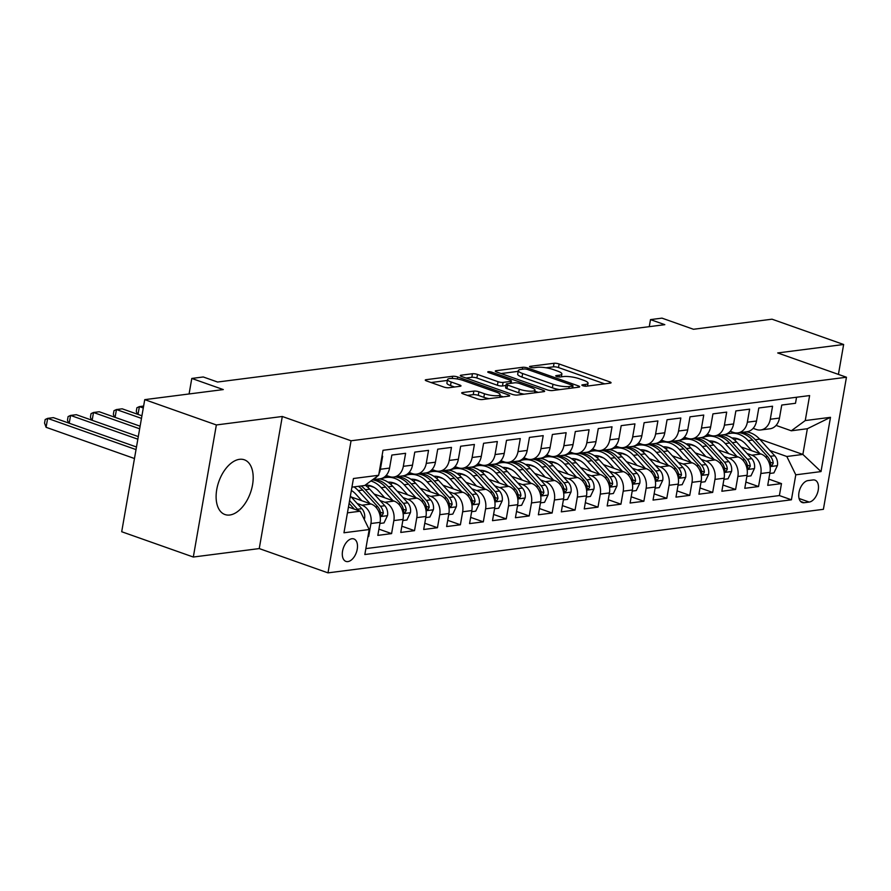 <?xml version="1.0" encoding="UTF-8"?>
<svg xmlns="http://www.w3.org/2000/svg" width="891" height="891" viewBox="0 0 891 891"><rect width="100%" height="100%" fill="white"/><g stroke="black" fill="none" stroke-linecap="round" stroke-linejoin="round"><path stroke-width="1.34" d="M582.814 385.714A2.562 0.579 9.9 0 0 586.367 386.204L610.279 383.13A3.653 0.835 9.9 0 0 611.07 382.774A3.653 0.835 9.9 0 0 609.722 381.849L559.114 363.974A3.653 0.835 9.9 0 0 554.046 363.272L530.123 366.335A2.562 0.579 9.9 0 0 529.577 366.591A2.562 0.579 9.9 0 0 530.524 367.237A2.562 0.579 9.9 0 0 534.065 367.727L537.162 367.326A11.694 2.673 9.9 0 1 553.356 369.587L557.577 371.079A11.694 2.673 9.9 0 1 561.887 374.008A11.694 2.673 9.9 0 1 559.37 375.178L556.274 375.579A2.562 0.579 9.9 0 0 555.728 375.835A2.562 0.579 9.9 0 0 556.675 376.47A2.562 0.579 9.9 0 0 560.216 376.971L563.312 376.57A11.694 2.673 9.9 0 1 579.506 378.82L583.728 380.312A11.694 2.673 9.9 0 1 588.038 383.253A11.694 2.673 9.9 0 1 585.521 384.411L582.424 384.812A2.562 0.579 9.9 0 0 581.879 385.068A2.562 0.579 9.9 0 0 582.814 385.714M229.789 515.009A29.035 16.773 109.5 0 0 251.674 488.825A29.035 16.773 109.5 0 0 244.323 459.789A29.035 16.773 109.5 0 0 239.512 459.322A29.035 16.773 109.5 0 0 217.627 485.506A29.035 16.773 109.5 0 0 224.977 514.541A29.035 16.773 109.5 0 0 229.789 515.009M347.902 561.586A11.906 6.883 109.5 0 0 356.879 550.838A11.906 6.883 109.5 0 0 353.861 538.932A11.906 6.883 109.5 0 0 351.889 538.743A11.906 6.883 109.5 0 0 342.912 549.48A11.906 6.883 109.5 0 0 345.931 561.397A11.906 6.883 109.5 0 0 347.902 561.586M462.474 392.552A3.653 0.835 9.9 0 0 461.694 392.909A3.653 0.835 9.9 0 0 463.042 393.833L477.242 398.845A3.653 0.835 9.9 0 0 482.298 399.547L508.861 396.139A3.653 0.835 9.9 0 0 509.652 395.782A3.653 0.835 9.9 0 0 508.304 394.858L457.696 376.982A3.653 0.835 9.9 0 0 452.628 376.28L426.065 379.689A3.653 0.835 9.9 0 0 425.274 380.045A3.653 0.835 9.9 0 0 426.622 380.969L443.774 387.028A3.653 0.835 9.9 0 0 448.841 387.73L460.213 386.271A3.653 0.835 9.9 0 0 460.992 385.903A3.653 0.835 9.9 0 0 459.645 384.99L451.147 381.983A9.779 2.228 9.9 0 1 447.538 379.533A9.779 2.228 9.9 0 1 453.163 378.497A9.779 2.228 9.9 0 1 463.186 380.446L496.51 392.207A9.779 2.228 9.9 0 1 500.107 394.668A9.779 2.228 9.9 0 1 494.483 395.704A9.779 2.228 9.9 0 1 484.459 393.755L478.913 391.795A3.653 0.835 9.9 0 0 473.845 391.093L462.474 392.552L462.306 393.521M838.42 374.398L843.643 344.494L772.018 319.19L693.465 329.269L661.957 318.132L650.497 319.613L664.82 324.669L217.582 382.027L203.259 376.971L191.788 378.441L189.081 393.967M216.357 424.951L193.314 557.031L259.248 548.578L282.302 416.487L216.357 424.951L144.743 399.647L223.296 389.579L191.788 378.441M282.302 416.487L351.054 440.778L846.45 377.238L823.395 509.318L327.999 572.868L351.054 440.778M843.643 344.494L777.698 352.947L846.45 377.238M547.252 389.868A3.653 0.835 9.9 0 0 552.309 390.57L578.883 387.162A3.653 0.835 9.9 0 0 579.662 386.794A3.653 0.835 9.9 0 0 578.315 385.881L527.706 368.005A3.653 0.835 9.9 0 0 522.638 367.292L496.075 370.701A3.653 0.835 9.9 0 0 495.285 371.068A3.653 0.835 9.9 0 0 496.632 371.981L547.252 389.868M543.866 391.65L517.303 395.058A3.653 0.835 9.9 0 1 512.247 394.357L461.627 376.481A3.653 0.835 9.9 0 1 460.279 375.556A3.653 0.835 9.9 0 1 461.07 375.2L472.442 373.741A3.653 0.835 9.9 0 1 477.498 374.443L498.024 381.693A3.653 0.835 9.9 0 0 503.092 382.395L510.632 381.426A3.653 0.835 9.9 0 0 511.423 381.07A3.653 0.835 9.9 0 0 510.075 380.145L488.702 372.594A2.562 0.579 9.9 0 1 487.756 371.959A2.562 0.579 9.9 0 1 489.237 371.681A2.562 0.579 9.9 0 1 491.854 372.193L543.31 390.369A3.653 0.835 9.9 0 1 544.657 391.294A3.653 0.835 9.9 0 1 543.866 391.65M193.314 557.031L121.699 531.738L144.743 399.647M367.95 536.638L368.651 536.549L368.005 536.326M357.157 503.504L361.958 505.197A14.891 11.672 82.7 0 1 370.923 523.529L380.101 522.349L377.817 535.38L391.583 533.609L378.909 529.131M380.089 500.564L384.89 502.257A14.891 11.672 82.7 0 1 393.855 520.578L403.033 519.408L400.761 532.439L414.515 530.668L401.841 526.191M403.033 497.624L407.822 499.316A14.891 11.672 82.7 0 1 416.788 517.638L425.965 516.468L423.693 529.488L437.459 527.728L424.784 523.251M425.965 494.672L430.765 496.376A14.891 11.672 82.7 0 1 439.731 514.697L448.897 513.517L446.625 526.548L460.391 524.788L447.716 520.311M448.897 491.732L453.697 493.425A14.891 11.672 82.7 0 1 462.663 511.757L471.84 510.576L469.557 523.607L483.323 521.848L470.648 517.37M471.829 488.791L476.629 490.484A14.891 11.672 82.7 0 1 485.595 508.817L494.772 507.636L492.5 520.667L506.255 518.907L493.592 514.43M494.772 485.851L499.561 487.544A14.891 11.672 82.7 0 1 508.538 505.876L517.704 504.696L515.432 517.727L529.198 515.956L516.524 511.49M517.704 482.911L522.505 484.604A14.891 11.672 82.7 0 1 531.47 502.936L540.637 501.756L538.364 514.786L552.13 513.016L539.456 508.538M540.637 479.971L545.437 481.663A14.891 11.672 82.7 0 1 554.402 499.985L563.58 498.815L561.308 511.846L575.063 510.075L562.388 505.598M563.58 477.03L568.369 478.723A14.891 11.672 82.7 0 1 577.335 497.044L586.512 495.875L584.24 508.906L597.995 507.135L585.331 502.658M586.512 474.079L591.312 475.783A14.891 11.672 82.7 0 1 600.278 494.104L609.444 492.935L607.172 505.954L620.938 504.195L608.263 499.717M609.444 471.139L614.244 472.831A14.891 11.672 82.7 0 1 623.21 491.164L632.387 489.983L630.104 503.014L643.87 501.254L631.196 496.777M632.376 468.198L637.176 469.891A14.891 11.672 82.7 0 1 646.142 488.223L655.319 487.043L653.047 500.074L666.802 498.314L654.128 493.837M655.319 465.258L660.108 466.951A14.891 11.672 82.7 0 1 669.074 485.283L678.251 484.103L675.979 497.133L689.745 495.374L677.071 490.896M678.251 462.318L683.052 464.011A14.891 11.672 82.7 0 1 692.017 482.343L701.184 481.162L698.912 494.193L712.677 492.422L700.003 487.945M701.184 459.377L705.984 461.07A14.891 11.672 82.7 0 1 714.95 479.391L724.127 478.222L721.855 491.253L735.61 489.482L722.935 485.005M724.116 456.437L728.916 458.13A14.891 11.672 82.7 0 1 737.882 476.451L747.059 475.282L744.787 488.313L758.542 486.542L760.825 473.511A14.891 11.672 -97.3 0 0 751.848 455.19L747.059 453.497M745.878 482.064L758.542 486.542M796.554 397.252L795.496 403.278L781.741 405.049L779.469 418.079A14.891 11.672 -97.3 0 1 769.902 428.794L760.725 429.974A14.891 11.672 -97.3 0 0 770.292 419.249L772.564 406.218L758.798 407.989L756.526 421.02A14.891 11.672 -97.3 0 1 746.97 431.734L737.793 432.915A14.891 11.672 82.7 0 1 733.404 432.425L730.208 431.3M737.793 432.915A14.891 11.672 82.7 0 0 747.36 422.189L749.632 409.158L735.866 410.929L733.594 423.96A14.891 11.672 -97.3 0 1 724.027 434.674L714.86 435.855A14.891 11.672 82.7 0 1 710.472 435.365L707.265 434.24M714.86 435.855A14.891 11.672 82.7 0 0 724.416 425.141L726.688 412.11L712.934 413.87L710.662 426.9A14.891 11.672 -97.3 0 1 701.094 437.615L691.917 438.795A14.891 11.672 82.7 0 1 687.529 438.305L684.333 437.18M691.917 438.795A14.891 11.672 82.7 0 0 701.484 428.081L703.756 415.05L690.002 416.81L687.718 429.841A14.891 11.672 -97.3 0 1 678.162 440.566L668.985 441.736A14.891 11.672 82.7 0 1 664.597 441.245L661.4 440.121M668.985 441.736A14.891 11.672 82.7 0 0 678.552 431.021L680.824 417.99L667.058 419.75L664.786 432.781A14.891 11.672 -97.3 0 1 655.219 443.506L656.077 443.818A28.479 22.308 -97.3 0 1 661.645 442.136A28.479 22.308 -97.3 0 1 679.365 449.465L683.72 448.897L698.789 465.47A9.868 7.729 82.7 0 1 701.64 472.419L702.275 474.257L703.122 474.469L704.391 472.063A9.868 7.729 -97.3 0 0 701.54 465.113L686.482 448.552A28.479 22.308 -97.3 0 0 673.095 441.212M638.457 443.061L641.665 444.197A14.891 11.672 82.7 0 0 646.053 444.676A14.891 11.672 82.7 0 0 655.609 433.962L657.892 420.931L644.126 422.69L641.854 435.721A14.891 11.672 -97.3 0 1 632.287 446.447L633.145 446.759M615.525 446.001L618.733 447.137A14.891 11.672 82.7 0 0 623.11 447.627A14.891 11.672 82.7 0 0 632.677 436.902L634.949 423.871L621.194 425.642L618.922 438.673A14.891 11.672 -97.3 0 1 609.355 449.387L610.212 449.699M592.593 448.941L595.789 450.078A14.891 11.672 82.7 0 0 600.178 450.568A14.891 11.672 82.7 0 0 609.745 439.842L612.017 426.811L598.262 428.582L595.979 441.613A14.891 11.672 -97.3 0 1 586.423 452.327L577.245 453.508A14.891 11.672 82.7 0 1 572.857 453.018L569.661 451.882M577.245 453.508A14.891 11.672 82.7 0 0 586.813 442.782L589.085 429.752L575.319 431.522L573.047 444.553A14.891 11.672 -97.3 0 1 563.48 455.268L554.313 456.448A14.891 11.672 82.7 0 1 549.925 455.958L546.718 454.833M554.313 456.448A14.891 11.672 82.7 0 0 563.869 445.723L566.153 432.703L552.387 434.463L550.115 447.494A14.891 11.672 -97.3 0 1 540.547 458.208L531.37 459.388A14.891 11.672 82.7 0 1 526.993 458.898L523.785 457.774M531.37 459.388A14.891 11.672 82.7 0 0 540.937 448.674L543.209 435.643L529.454 437.403L527.182 450.434A14.891 11.672 -97.3 0 1 517.615 461.159L508.438 462.329A14.891 11.672 82.7 0 1 504.05 461.839L500.853 460.714M508.438 462.329A14.891 11.672 82.7 0 0 518.005 451.614L520.277 438.584L506.511 440.343L504.239 453.374A14.891 11.672 -97.3 0 1 494.683 464.1L495.53 464.411A28.479 22.308 -97.3 0 1 501.098 462.73A28.479 22.308 -97.3 0 1 518.818 470.058L523.184 469.49L538.242 486.063A9.868 7.729 82.7 0 1 541.093 493.013L541.728 494.85L542.574 495.062L543.844 492.656A9.868 7.729 -97.3 0 0 540.993 485.706L525.935 469.145A28.479 22.308 -97.3 0 0 512.548 461.805M477.921 463.654L481.118 464.79A14.891 11.672 82.7 0 0 485.506 465.269A14.891 11.672 82.7 0 0 495.073 454.555L497.345 441.524L483.579 443.284L481.307 456.315A14.891 11.672 -97.3 0 1 471.74 467.04L472.598 467.352M454.978 466.594L458.186 467.73A14.891 11.672 82.7 0 0 462.574 468.209A14.891 11.672 82.7 0 0 472.13 457.495L474.402 444.464L460.647 446.235L458.375 459.255A14.891 11.672 -97.3 0 1 448.808 469.98L449.665 470.292M432.046 469.535L435.242 470.671A14.891 11.672 82.7 0 0 439.631 471.161A14.891 11.672 82.7 0 0 449.198 460.435L451.47 447.405L437.715 449.175L435.432 462.206A14.891 11.672 -97.3 0 1 425.876 472.921L416.698 474.101A14.891 11.672 82.7 0 1 412.31 473.611L409.114 472.475M416.698 474.101A14.891 11.672 82.7 0 0 426.266 463.376L428.538 450.345L414.772 452.116L412.5 465.147A14.891 11.672 -97.3 0 1 402.932 475.861L393.766 477.041A14.891 11.672 82.7 0 1 389.378 476.551L386.171 475.426M393.766 477.041A14.891 11.672 82.7 0 0 403.322 466.316L405.605 453.296L391.84 455.056L389.567 468.087A14.891 11.672 -97.3 0 1 380 478.801L372.549 479.759M380.101 522.349A14.891 11.672 -97.3 0 0 371.135 504.016L351.243 497M403.033 519.408A14.891 11.672 -97.3 0 0 394.067 501.076L374.175 494.048M425.965 516.468A14.891 11.672 -97.3 0 0 416.999 498.136L397.108 491.108M374.175 487.422L369.642 485.829M448.897 513.517A14.891 11.672 -97.3 0 0 439.931 495.196L420.051 488.168M388.81 477.13L385.614 476.006M397.108 484.481L392.575 482.877M381.315 478.901L380.702 478.69M471.84 510.576A14.891 11.672 -97.3 0 0 462.875 492.255L442.983 485.227M411.753 474.19L408.557 473.065M420.051 481.541L415.518 479.937M404.247 475.961L403.634 475.749M494.772 507.636A14.891 11.672 -97.3 0 0 485.807 489.315L465.915 482.287M434.685 471.25L431.489 470.125M442.983 478.601L438.45 476.997M427.19 473.021L426.577 472.809M517.704 504.696A14.891 11.672 -97.3 0 0 508.739 486.375L488.858 479.347M457.618 468.31L454.421 467.185M465.915 475.66L461.382 474.057M450.122 470.08L449.51 469.858M540.637 501.756A14.891 11.672 -97.3 0 0 531.671 483.423L511.79 476.407M480.55 465.369L477.353 464.233M488.858 472.72L484.314 471.116M473.054 467.14L472.442 466.917M563.58 498.815A14.891 11.672 -97.3 0 0 554.614 480.483L534.723 473.455M503.493 462.429L500.296 461.293M511.79 469.78L507.257 468.176M495.986 464.2L495.374 463.977M586.512 495.875A14.891 11.672 -97.3 0 0 577.546 477.543L557.655 470.515M526.425 459.489L523.229 458.353M534.723 466.828L530.19 465.236M518.93 461.248L518.317 461.037M609.444 492.935A14.891 11.672 -97.3 0 0 600.478 474.602L580.598 467.575M549.357 456.537L546.161 455.412M557.655 463.888L553.122 462.295M541.862 458.308L541.249 458.097M632.387 489.983A14.891 11.672 -97.3 0 0 623.422 471.662L603.53 464.634M572.3 453.597L569.093 452.472M580.598 460.948L576.054 459.344M564.794 455.368L564.181 455.156M655.319 487.043A14.891 11.672 -97.3 0 0 646.354 468.722L626.462 461.694M595.233 450.657L592.036 449.532M603.53 458.007L598.997 456.404M587.726 452.428L587.124 452.216M678.251 484.103A14.891 11.672 -97.3 0 0 669.286 465.781L649.394 458.754M618.165 447.716L614.968 446.591M626.462 455.067L621.929 453.463M610.669 449.487L610.057 449.264M701.184 481.162A14.891 11.672 -97.3 0 0 692.218 462.83L672.337 455.813M641.097 444.776L637.9 443.651M649.394 452.127L644.861 450.523M633.601 446.547L632.989 446.324M724.127 478.222A14.891 11.672 -97.3 0 0 715.161 459.89L695.27 452.873M664.04 441.836L660.844 440.7M672.337 449.187L667.805 447.583M656.533 443.607L655.921 443.384M747.059 475.282A14.891 11.672 -97.3 0 0 738.093 456.949L718.202 449.922M686.972 438.895L683.776 437.759M695.27 446.246L690.737 444.642M679.477 440.655L678.864 440.444M813.06 479.937L808.014 480.583A11.538 6.671 109.5 0 0 799.316 490.986A11.538 6.671 109.5 0 0 802.234 502.524A11.538 6.671 109.5 0 0 804.15 502.713L809.195 502.067A11.538 6.671 109.5 0 0 817.893 491.665A11.538 6.671 109.5 0 0 814.964 480.126A11.538 6.671 109.5 0 0 813.06 479.937M347.445 512.848L360.231 511.211L369.197 529.544L364.831 554.525L791.42 499.806L795.786 474.825L786.82 456.493L769.991 450.545M369.197 529.544L343.959 532.773L353.437 478.512L378.664 475.282L383.019 450.289L809.618 395.571L805.252 420.563L830.49 417.322L821.012 471.584L795.786 474.825M718.202 443.295L713.669 441.702M702.409 437.715L701.796 437.503M365.867 548.6L779.391 495.563L781.485 483.601L767.719 485.361L769.991 472.341A14.891 11.672 -97.3 0 0 761.025 454.009L741.145 446.981M709.904 435.955L706.708 434.819M753.14 428.348L756.336 429.484A14.891 11.672 -97.3 0 0 760.725 429.974M378.931 473.745A14.891 11.672 82.7 0 0 380.39 469.267L382.662 456.237L381.972 456.326M737.882 476.451L735.61 489.482M714.95 479.391L712.677 492.422M692.017 482.343L689.745 495.374M669.074 485.283L666.802 498.314M646.142 488.223L643.87 501.254M623.21 491.164L620.938 504.195M600.278 494.104L597.995 507.135M577.335 497.044L575.063 510.075M554.402 499.985L552.13 513.016M531.47 502.936L529.198 515.956M508.538 505.876L506.255 518.907M485.595 508.817L483.323 521.848M462.663 511.757L460.391 524.788M439.731 514.697L437.459 527.728M416.788 517.638L414.515 530.668M393.855 520.578L391.583 533.609M370.923 523.529L368.651 536.549M360.231 511.211L348.448 507.057M741.145 440.354L736.601 438.751M725.341 434.775L724.728 434.563M786.82 456.493L802.869 454.432L807.357 428.727L791.308 430.787L805.252 420.563M769.802 473.444L773.9 472.921L777.442 465.481A9.868 7.729 -97.3 0 0 774.702 455.735L759.644 439.163L802.869 454.432L821.012 471.584M776.072 425.408L791.308 430.787M259.248 548.578L327.999 572.868M650.497 319.613L649.261 326.663M378.664 475.282L364.709 485.506L351.923 487.154M724.004 434.685L724.884 434.997M768.81 479.124L781.485 483.601M779.391 495.563L791.42 499.806M701.061 437.626L701.952 437.938M678.129 440.566L679.009 440.878M586.389 452.327L587.269 452.639M563.457 455.279L564.337 455.591M540.525 458.219L541.405 458.531M517.582 461.159L518.462 461.471A28.479 22.308 -97.3 0 1 524.031 459.789A28.479 22.308 -97.3 0 1 541.761 467.107L546.116 466.55L561.174 483.122A9.868 7.729 82.7 0 1 564.025 490.072L564.66 491.91L565.507 492.122L566.776 489.716A9.868 7.729 -97.3 0 0 563.925 482.766L548.867 466.205A28.479 22.308 -97.3 0 0 535.48 458.865M425.842 472.921L426.722 473.232M402.91 475.872L403.79 476.184M379.978 478.812L380.858 479.124M377.249 476.317A14.891 11.672 82.7 0 1 373.006 479.425M807.357 428.727L830.49 417.322M604.666 383.854L558.49 367.549A3.653 0.835 9.9 0 0 553.422 366.836L546.049 367.783M518.183 371.358L501.076 373.552M573.258 387.886L572.69 387.685M572.467 386.093A2.562 0.579 9.9 0 0 573.013 385.836A2.562 0.579 9.9 0 0 572.078 385.19L527.65 369.498A2.562 0.579 9.9 0 0 524.097 369.008L520.834 369.42A11.694 2.673 9.9 0 0 518.317 370.589A11.694 2.673 9.9 0 0 522.627 373.529L552.999 384.255A11.694 2.673 9.9 0 0 569.204 386.505L572.467 386.093L572.122 388.03M518.317 370.589L517.693 374.164A11.694 2.673 9.9 0 0 522.003 377.093L522.627 373.529M559.682 389.623A11.694 2.673 9.9 0 1 552.375 387.819L522.003 377.093M466.071 378.04L471.818 377.305L472.442 373.741M505.999 385.513L502.468 385.97A3.653 0.835 9.9 0 1 497.401 385.257L476.874 378.007A3.653 0.835 9.9 0 0 471.818 377.305M511.122 382.785L512.102 383.141M534.8 391.149L538.253 392.374M519.33 389.211A9.779 2.228 9.9 0 0 529.343 391.16A9.779 2.228 9.9 0 0 534.979 390.124A9.779 2.228 9.9 0 0 531.37 387.674L519.631 383.52A3.653 0.835 9.9 0 0 514.575 382.818L507.024 383.787A3.653 0.835 9.9 0 0 506.244 384.155A3.653 0.835 9.9 0 0 507.592 385.068L519.33 389.211L518.707 392.786A9.779 2.228 9.9 0 0 524.164 394.178M506.244 384.155L505.62 387.719A3.653 0.835 9.9 0 0 506.968 388.643L507.592 385.068M518.707 392.786L506.968 388.643M489.081 398.678A9.779 2.228 9.9 0 1 483.835 397.33L478.289 395.359A3.653 0.835 9.9 0 0 473.221 394.657L467.474 395.392M447.538 379.533L446.914 383.108A9.779 2.228 9.9 0 0 450.523 385.558L451.147 381.983M454.588 386.995L450.523 385.558M447.382 380.446L431.055 382.529M503.248 396.863L499.929 395.693M736.946 438.55A23.634 18.522 -97.3 0 0 734.696 440.121M739.151 432.736A28.479 22.308 82.7 0 1 752.527 440.076L767.597 456.637A9.868 7.729 82.7 0 1 770.448 463.587L771.071 465.425L771.929 465.648L773.199 463.242A9.868 7.729 -97.3 0 0 770.347 456.292L755.278 439.72L759.644 439.163A28.479 22.308 -97.3 0 0 746.257 431.823M760.001 453.653L748.173 440.633A28.479 22.308 -97.3 0 0 730.453 433.316A28.479 22.308 -97.3 0 0 724.84 435.02M751.714 450.723L745.778 444.186A23.634 18.522 -97.3 0 0 731.979 438.027M755.278 439.72A28.479 22.308 -97.3 0 0 741.902 432.391M733.104 438.817A23.634 18.522 82.7 0 1 734.674 438.105M733.271 438.004A23.634 18.522 -97.3 0 0 732.369 438.294M746.87 476.384L750.968 475.861L754.499 468.421A9.868 7.729 -97.3 0 0 751.77 458.676L736.701 442.103A28.479 22.308 -97.3 0 0 723.325 434.775M714.014 441.49A23.634 18.522 -97.3 0 0 711.764 443.061M737.069 456.593L725.241 443.573A28.479 22.308 -97.3 0 0 707.51 436.256A28.479 22.308 -97.3 0 0 701.908 437.96M728.771 453.664L722.846 447.137A23.634 18.522 -97.3 0 0 709.047 440.967M716.208 435.677A28.479 22.308 82.7 0 1 729.595 443.016L744.653 459.589A9.868 7.729 82.7 0 1 747.504 466.528L748.139 468.365L748.986 468.588L750.255 466.182A9.868 7.729 -97.3 0 0 747.404 459.233L732.346 442.66A28.479 22.308 -97.3 0 0 718.959 435.331M710.172 441.769A23.634 18.522 82.7 0 1 711.742 441.045M710.327 440.945A23.634 18.522 -97.3 0 0 709.436 441.234M723.926 479.325L728.025 478.801L731.567 471.361A9.868 7.729 -97.3 0 0 728.827 461.616L713.769 445.043A28.479 22.308 -97.3 0 0 700.382 437.715M691.082 444.431A23.634 18.522 -97.3 0 0 688.832 446.001M714.137 459.533L702.297 446.514A28.479 22.308 -97.3 0 0 684.578 439.196A28.479 22.308 -97.3 0 0 678.964 440.9M705.839 456.604L699.903 450.078A23.634 18.522 -97.3 0 0 686.103 443.907M693.276 438.628A28.479 22.308 82.7 0 1 706.663 445.957L721.721 462.529A9.868 7.729 82.7 0 1 724.572 469.479L725.207 471.317L726.054 471.528L727.323 469.123A9.868 7.729 -97.3 0 0 724.472 462.173L709.414 445.611A28.479 22.308 -97.3 0 0 696.027 438.272M687.239 444.709A23.634 18.522 82.7 0 1 688.81 443.985M687.395 443.885A23.634 18.522 -97.3 0 0 686.493 444.175M700.994 482.265L705.093 481.741L708.635 474.302A9.868 7.729 -97.3 0 0 705.895 464.556L690.837 447.995A28.479 22.308 -97.3 0 0 677.45 440.655M668.139 447.371A23.634 18.522 -97.3 0 0 665.889 448.941M691.193 462.474L679.365 449.465M682.907 459.544L676.971 453.018A23.634 18.522 -97.3 0 0 663.171 446.848M670.344 441.568A28.479 22.308 82.7 0 1 683.72 448.897M664.307 447.65A23.634 18.522 82.7 0 1 665.867 446.926M664.463 446.825A23.634 18.522 -97.3 0 0 663.561 447.115M678.062 485.205L682.161 484.682L685.702 477.253A9.868 7.729 -97.3 0 0 682.963 467.497L667.905 450.935A28.479 22.308 -97.3 0 0 654.517 443.595M645.207 450.323A23.634 18.522 -97.3 0 0 642.957 451.882M668.261 465.414L656.433 452.405A28.479 22.308 -97.3 0 0 638.713 445.077A28.479 22.308 -97.3 0 0 633.1 446.781M659.975 462.485L654.039 455.958A23.634 18.522 -97.3 0 0 640.239 449.799M647.412 444.509A28.479 22.308 82.7 0 1 660.788 451.848L675.846 468.41A9.868 7.729 82.7 0 1 678.697 475.36L679.332 477.197L680.178 477.409L681.459 475.003A9.868 7.729 -97.3 0 0 678.608 468.053L663.539 451.492A28.479 22.308 -97.3 0 0 650.163 444.152M641.364 450.59A23.634 18.522 82.7 0 1 642.934 449.866M641.52 449.766A23.634 18.522 -97.3 0 0 640.629 450.055M655.13 488.145L659.229 487.622L662.759 480.193A9.868 7.729 -97.3 0 0 660.031 470.437L644.961 453.875A28.479 22.308 -97.3 0 0 631.585 446.536M622.274 453.263A23.634 18.522 -97.3 0 0 620.025 454.833M645.329 468.354L633.501 455.346A28.479 22.308 -97.3 0 0 615.77 448.028A28.479 22.308 -97.3 0 0 610.168 449.721M637.032 465.425L631.106 458.898A23.634 18.522 -97.3 0 0 617.296 452.739M624.468 447.449A28.479 22.308 82.7 0 1 637.856 454.789L652.914 471.35A9.868 7.729 82.7 0 1 655.765 478.3L656.4 480.138L657.246 480.349L658.516 477.944A9.868 7.729 -97.3 0 0 655.665 470.994L640.607 454.432A28.479 22.308 -97.3 0 0 627.219 447.093M618.432 453.53A23.634 18.522 82.7 0 1 620.002 452.806M618.588 452.706A23.634 18.522 -97.3 0 0 617.686 452.996M632.187 491.097L636.285 490.562L639.827 483.134A9.868 7.729 -97.3 0 0 637.087 473.377L622.029 456.816A28.479 22.308 -97.3 0 0 608.642 449.476M599.342 456.203A23.634 18.522 -97.3 0 0 597.093 457.774M622.397 471.294L610.558 458.286A28.479 22.308 -97.3 0 0 592.838 450.969A28.479 22.308 -97.3 0 0 587.225 452.661M614.099 468.365L608.163 461.839A23.634 18.522 -97.3 0 0 594.364 455.68M601.536 450.389A28.479 22.308 82.7 0 1 614.924 457.729L629.982 474.29A9.868 7.729 82.7 0 1 632.833 481.24L633.468 483.078L634.314 483.29L635.584 480.884A9.868 7.729 -97.3 0 0 632.733 473.945L617.675 457.373A28.479 22.308 -97.3 0 0 604.287 450.033M595.5 456.47A23.634 18.522 82.7 0 1 597.07 455.758M595.656 455.646A23.634 18.522 -97.3 0 0 594.754 455.936M609.255 494.037L613.353 493.503L616.895 486.074A9.868 7.729 -97.3 0 0 614.155 476.329L599.097 459.756A28.479 22.308 -97.3 0 0 585.71 452.416M576.399 459.143A23.634 18.522 -97.3 0 0 574.149 460.714M599.454 474.235L587.626 461.226A28.479 22.308 -97.3 0 0 569.906 453.909A28.479 22.308 -97.3 0 0 564.293 455.613M591.167 471.306L585.231 464.779A23.634 18.522 -97.3 0 0 571.432 458.62M578.604 453.33A28.479 22.308 82.7 0 1 591.98 460.669L607.049 477.231A9.868 7.729 82.7 0 1 609.901 484.181L610.524 486.018L611.382 486.241L612.652 483.835A9.868 7.729 -97.3 0 0 609.8 476.885L594.731 460.313A28.479 22.308 -97.3 0 0 581.355 452.984M572.568 459.411A23.634 18.522 82.7 0 1 574.127 458.698M572.724 458.598A23.634 18.522 -97.3 0 0 571.822 458.887M586.323 496.978L590.421 496.454L593.952 489.014A9.868 7.729 -97.3 0 0 591.223 479.269L576.154 462.696A28.479 22.308 -97.3 0 0 562.778 455.357M553.467 462.084A23.634 18.522 -97.3 0 0 551.217 463.654M576.522 477.186L564.694 464.166A28.479 22.308 -97.3 0 0 546.974 456.849A28.479 22.308 -97.3 0 0 541.36 458.553M568.235 474.257L562.299 467.73A23.634 18.522 -97.3 0 0 548.5 461.56M555.661 456.27A28.479 22.308 82.7 0 1 569.048 463.61L584.106 480.182A9.868 7.729 82.7 0 1 586.957 487.121L587.592 488.959L588.439 489.181L589.708 486.776A9.868 7.729 -97.3 0 0 586.868 479.826L571.799 463.253A28.479 22.308 -97.3 0 0 558.423 455.925M549.624 462.362A23.634 18.522 82.7 0 1 551.195 461.638M549.78 461.538A23.634 18.522 -97.3 0 0 548.889 461.828M563.379 499.918L567.489 499.394L571.02 491.955A9.868 7.729 -97.3 0 0 568.28 482.209L553.222 465.637A28.479 22.308 -97.3 0 0 539.846 458.308M530.535 465.024A23.634 18.522 -97.3 0 0 528.285 466.594M553.589 480.126L541.761 467.107M545.292 477.197L539.356 470.671A23.634 18.522 -97.3 0 0 525.556 464.501M532.729 459.21A28.479 22.308 82.7 0 1 546.116 466.55M526.692 465.302A23.634 18.522 82.7 0 1 528.263 464.579M526.848 464.478A23.634 18.522 -97.3 0 0 525.946 464.768M540.447 502.858L544.546 502.335L548.088 494.895A9.868 7.729 -97.3 0 0 545.348 485.15L530.29 468.577A28.479 22.308 -97.3 0 0 516.903 461.248M507.603 467.964A23.634 18.522 -97.3 0 0 505.342 469.535M530.646 483.067L518.818 470.058M522.36 480.138L516.424 473.611A23.634 18.522 -97.3 0 0 502.624 467.441M509.797 462.162A28.479 22.308 82.7 0 1 523.184 469.49M503.76 468.243A23.634 18.522 82.7 0 1 505.331 467.519M503.916 467.419A23.634 18.522 -97.3 0 0 503.014 467.708M517.515 505.798L521.614 505.275L525.155 497.846A9.868 7.729 -97.3 0 0 522.416 488.09L507.358 471.528A28.479 22.308 -97.3 0 0 493.97 464.189M484.659 470.905A23.634 18.522 -97.3 0 0 482.41 472.475M507.714 486.007L495.886 472.998A28.479 22.308 -97.3 0 0 478.166 465.67A28.479 22.308 -97.3 0 0 472.553 467.374M499.428 483.078L493.491 476.551A23.634 18.522 -97.3 0 0 479.692 470.381M486.865 465.102A28.479 22.308 82.7 0 1 500.241 472.43L515.31 489.003A9.868 7.729 82.7 0 1 518.161 495.953L518.785 497.791L519.642 498.002L520.912 495.596A9.868 7.729 -97.3 0 0 518.061 488.647L502.992 472.085A28.479 22.308 -97.3 0 0 489.616 464.746M480.817 471.183A23.634 18.522 82.7 0 1 482.387 470.459M480.984 470.359A23.634 18.522 -97.3 0 0 480.082 470.648M494.583 508.739L498.682 508.215L502.212 500.787A9.868 7.729 -97.3 0 0 499.483 491.03L484.414 474.469A28.479 22.308 -97.3 0 0 471.038 467.129M461.727 473.856A23.634 18.522 -97.3 0 0 459.478 475.426M484.782 488.947L472.954 475.939A28.479 22.308 -97.3 0 0 455.223 468.621A28.479 22.308 -97.3 0 0 449.621 470.314M476.485 486.018L470.559 479.492A23.634 18.522 -97.3 0 0 456.76 473.333M463.921 468.042A28.479 22.308 82.7 0 1 477.309 475.382L492.367 491.943A9.868 7.729 82.7 0 1 495.218 498.893L495.853 500.731L496.699 500.942L497.969 498.537A9.868 7.729 -97.3 0 0 495.118 491.587L480.06 475.026A28.479 22.308 -97.3 0 0 466.672 467.686M457.885 474.123A23.634 18.522 82.7 0 1 459.455 473.399M458.041 473.299A23.634 18.522 -97.3 0 0 457.15 473.589M471.64 511.69L475.738 511.156L479.28 503.727A9.868 7.729 -97.3 0 0 476.54 493.97L461.482 477.409A28.479 22.308 -97.3 0 0 448.095 470.069M438.795 476.796A23.634 18.522 -97.3 0 0 436.545 478.367M461.85 491.888L450.011 478.879A28.479 22.308 -97.3 0 0 432.291 471.562A28.479 22.308 -97.3 0 0 426.678 473.255M453.552 488.959L447.616 482.432A23.634 18.522 -97.3 0 0 433.817 476.273M440.989 470.983A28.479 22.308 82.7 0 1 454.377 478.322L469.434 494.884A9.868 7.729 82.7 0 1 472.286 501.833L472.921 503.671L473.767 503.883L475.037 501.477A9.868 7.729 -97.3 0 0 472.185 494.538L457.128 477.966A28.479 22.308 -97.3 0 0 443.74 470.626M434.953 477.064A23.634 18.522 82.7 0 1 436.523 476.34M435.109 476.24A23.634 18.522 -97.3 0 0 434.207 476.529M448.708 514.63L452.806 514.096L456.348 506.667A9.868 7.729 -97.3 0 0 453.608 496.911L438.55 480.349A28.479 22.308 -97.3 0 0 425.163 473.01M415.852 479.737A23.634 18.522 -97.3 0 0 413.602 481.307M438.907 494.828L427.079 481.819A28.479 22.308 -97.3 0 0 409.359 474.502A28.479 22.308 -97.3 0 0 403.746 476.195M430.62 491.899L424.684 485.372A23.634 18.522 -97.3 0 0 410.885 479.213M418.057 473.923A28.479 22.308 82.7 0 1 431.433 481.263L446.502 497.824A9.868 7.729 82.7 0 1 449.354 504.774L449.988 506.611L450.835 506.823L452.105 504.429A9.868 7.729 -97.3 0 0 449.253 497.479L434.195 480.906A28.479 22.308 -97.3 0 0 420.808 473.567M412.021 480.004A23.634 18.522 82.7 0 1 413.58 479.291M412.177 479.191A23.634 18.522 -97.3 0 0 411.274 479.469M143.629 406.062L139.386 406.608L143.295 407.989M137.325 414.159L136.29 411.319L136.913 407.744L139.386 406.608L138.027 414.404M425.775 517.571L429.874 517.047L433.416 509.607A9.868 7.729 -97.3 0 0 430.676 499.862L415.618 483.29A28.479 22.308 -97.3 0 0 402.231 475.95M392.92 482.677A23.634 18.522 -97.3 0 0 390.67 484.247M415.974 497.779L404.146 484.76A28.479 22.308 -97.3 0 0 386.427 477.442A28.479 22.308 -97.3 0 0 380.813 479.146M407.688 494.85L401.752 488.313A23.634 18.522 -97.3 0 0 387.953 482.154M395.114 476.863A28.479 22.308 82.7 0 1 408.501 484.203L423.559 500.764A9.868 7.729 82.7 0 1 426.41 507.714L427.045 509.552L427.892 509.775L429.172 507.369A9.868 7.729 -97.3 0 0 426.321 500.419L411.252 483.846A28.479 22.308 -97.3 0 0 397.876 476.518M389.077 482.944A23.634 18.522 82.7 0 1 390.648 482.231M389.233 482.131A23.634 18.522 -97.3 0 0 388.342 482.421M141.925 415.785L122.178 408.813L116.454 409.548L141.48 418.391M114.393 417.111L113.357 414.259L113.981 410.695L116.454 409.548L115.084 417.356M402.843 520.511L406.942 519.988L410.473 512.548A9.868 7.729 -97.3 0 0 407.744 502.802L392.675 486.23A28.479 22.308 -97.3 0 0 379.299 478.901M369.988 485.617A23.634 18.522 -97.3 0 0 367.738 487.188M393.042 500.72L381.214 487.7A28.479 22.308 -97.3 0 0 370.868 480.995M384.745 497.791L378.82 491.264A23.634 18.522 -97.3 0 0 365.299 485.083M372.438 479.837A28.479 22.308 82.7 0 1 385.569 487.143L400.627 503.716A9.868 7.729 82.7 0 1 403.478 510.666L404.113 512.503L404.96 512.715L406.229 510.309A9.868 7.729 -97.3 0 0 403.378 503.359L388.32 486.787A28.479 22.308 -97.3 0 0 374.933 479.458M366.145 485.896A23.634 18.522 82.7 0 1 367.716 485.172M366.301 485.072A23.634 18.522 -97.3 0 0 365.399 485.361M140.11 426.188L99.246 411.753L93.51 412.488L139.664 428.794M91.461 420.051L90.425 417.2L91.038 413.636L93.51 412.488L92.152 420.296M379.9 523.451L383.999 522.928L387.54 515.488A9.868 7.729 -97.3 0 0 384.801 505.743L369.743 489.17A28.479 22.308 -97.3 0 0 365.154 485.183M370.11 503.66L358.271 490.64A28.479 22.308 -97.3 0 0 354.017 486.887M361.813 500.731L355.877 494.204A23.634 18.522 -97.3 0 0 351.355 490.44M358.371 486.319A28.479 22.308 82.7 0 1 362.637 490.083L377.695 506.656A9.868 7.729 82.7 0 1 380.546 513.606L381.181 515.443L382.027 515.655L383.297 513.249A9.868 7.729 -97.3 0 0 380.446 506.3L365.388 489.738A28.479 22.308 -97.3 0 0 361.122 485.974M138.294 436.59L76.314 414.694L70.578 415.429L137.849 439.196M68.518 422.991L67.482 420.14L68.106 416.576L70.578 415.429L69.22 423.236M364.185 519.308L364.608 518.428A9.868 7.729 -97.3 0 0 361.869 508.683L350.375 496.042M136.479 446.992L53.382 417.634L47.646 418.369L46.087 427.301L134.474 458.52M358.561 510.621A9.868 7.729 -97.3 0 0 357.514 509.24L349.595 500.53M349.094 503.37L354.34 509.129M46.087 427.301L44.55 423.08L45.174 419.516L47.646 418.369L136.033 449.599M361.958 505.197L371.135 504.016M384.89 502.257L394.067 501.076M407.822 499.316L416.999 498.136M430.765 496.376L439.931 495.196M453.697 493.425L462.875 492.255M476.629 490.484L485.807 489.315M499.561 487.544L508.739 486.375M522.505 484.604L531.671 483.423M545.437 481.663L554.614 480.483M568.369 478.723L577.546 477.543M591.312 475.783L600.478 474.602M614.244 472.831L623.422 471.662M637.176 469.891L646.354 468.722M660.108 466.951L669.286 465.781M683.052 464.011L692.218 462.83M705.984 461.07L715.161 459.89M728.916 458.13L738.093 456.949M751.848 455.19L761.025 454.009M770.292 419.249L779.469 418.079M380.39 469.267L389.567 468.087M403.322 466.316L412.5 465.147M426.266 463.376L435.432 462.206M449.198 460.435L458.375 459.255M472.13 457.495L481.307 456.315M495.073 454.555L504.239 453.374M518.005 451.614L527.182 450.434M540.937 448.674L550.115 447.494M563.869 445.723L573.047 444.553M586.813 442.782L595.979 441.613M609.745 439.842L618.922 438.673M632.677 436.902L641.854 435.721M655.609 433.962L664.786 432.781M678.552 431.021L687.718 429.841M701.484 428.081L710.662 426.9M724.416 425.141L733.594 423.96M747.36 422.189L756.526 421.02M760.825 473.511L769.991 472.341M799.082 498.492L809.195 502.067M800.63 501.477L804.15 502.713M585.209 386.204L585.521 384.411M556.162 376.258L556.274 375.579M559.058 376.96L559.37 375.178M530.011 367.025L530.123 366.335M553.422 366.836L554.046 363.272M558.49 367.549L559.114 363.974M609.477 383.241L609.722 381.849M582.302 385.491L582.424 384.812M495.908 371.681L496.075 370.701M522.304 369.242L522.638 367.292M527.45 369.431L527.706 368.005M578.081 387.262L578.315 385.881M552.375 387.819L552.999 384.255M568.859 388.443L569.204 386.505M460.903 376.169L461.07 375.2M476.874 378.007L477.498 374.443M497.401 385.257L498.024 381.693M502.468 385.97L503.092 382.395M510.298 383.364L510.632 381.426M491.609 373.619L491.854 372.193M543.065 391.762L543.31 390.369M473.221 394.657L473.845 391.093M478.289 395.359L478.913 391.795M483.835 397.33L484.459 393.755M459.411 386.371L459.645 384.99M425.898 380.657L426.065 379.689M452.249 378.452L452.628 376.28M457.339 378.976L457.696 376.982M508.059 396.25L508.304 394.858M770.08 466.606L777.353 465.67M748.173 440.633L752.527 440.076M770.347 456.292L774.702 455.735M765.492 456.916L767.597 456.637M770.258 462.206L773.199 463.242M747.148 469.546L754.421 468.61M732.346 442.66L736.701 442.103M725.241 443.573L729.595 443.016M747.404 459.233L751.77 458.676M742.559 459.856L744.653 459.589M747.326 465.147L750.255 466.182M724.205 472.486L731.478 471.551M709.414 445.611L713.769 445.043M702.297 446.514L706.663 445.957M724.472 462.173L728.827 461.616M719.627 462.797L721.721 462.529M724.394 468.087L727.323 469.123M701.273 475.426L708.545 474.491M686.482 448.552L690.837 447.995M701.54 465.113L705.895 464.556M696.684 465.737L698.789 465.47M701.462 471.027L704.391 472.063M678.341 478.367L685.613 477.431M663.539 451.492L667.905 450.935M656.433 452.405L660.788 451.848M678.608 468.053L682.963 467.497M673.752 468.677L675.846 468.41M678.519 473.967L681.459 475.003M655.408 481.307L662.67 480.372M640.607 454.432L644.961 453.875M633.501 455.346L637.856 454.789M655.665 470.994L660.031 470.437M650.82 471.617L652.914 471.35M655.587 476.908L658.516 477.944M632.465 484.247L639.738 483.323M617.675 457.373L622.029 456.816M610.558 458.286L614.924 457.729M632.733 473.945L637.087 473.377M627.888 474.558L629.982 474.29M632.655 479.848L635.584 480.884M609.533 487.188L616.806 486.263M594.731 460.313L599.097 459.756M587.626 461.226L591.98 460.669M609.8 476.885L614.155 476.329M604.944 477.509L607.049 477.231M609.722 482.799L612.652 483.835M586.601 490.139L593.874 489.204M571.799 463.253L576.154 462.696M564.694 464.166L569.048 463.61M586.868 479.826L591.223 479.269M582.012 480.449L584.106 480.182M586.779 485.74L589.708 486.776M563.669 493.079L570.931 492.144M548.867 466.205L553.222 465.637M563.925 482.766L568.28 482.209M559.08 483.39L561.174 483.122M563.847 488.68L566.776 489.716M540.726 496.02L547.998 495.084M525.935 469.145L530.29 468.577M540.993 485.706L545.348 485.15M536.137 486.33L538.242 486.063M540.915 491.62L543.844 492.656M517.794 498.96L525.066 498.024M502.992 472.085L507.358 471.528M495.886 472.998L500.241 472.43M518.061 488.647L522.416 488.09M513.205 489.27L515.31 489.003M517.972 494.561L520.912 495.596M494.861 501.9L502.134 500.965M480.06 475.026L484.414 474.469M472.954 475.939L477.309 475.382M495.118 491.587L499.483 491.03M490.273 492.211L492.367 491.943M495.04 497.501L497.969 498.537M471.918 504.841L479.191 503.916M457.128 477.966L461.482 477.409M450.011 478.879L454.377 478.322M472.185 494.538L476.54 493.97M467.341 495.151L469.434 494.884M472.107 500.441L475.037 501.477M448.986 507.781L456.259 506.856M434.195 480.906L438.55 480.349M427.079 481.819L431.433 481.263M449.253 497.479L453.608 496.911M444.397 498.102L446.502 497.824M449.175 503.393L452.105 504.429M426.054 510.732L433.327 509.797M411.252 483.846L415.618 483.29M404.146 484.76L408.501 484.203M426.321 500.419L430.676 499.862M421.465 501.043L423.559 500.764M426.232 506.333L429.172 507.369M403.122 513.673L410.383 512.737M388.32 486.787L392.675 486.23M381.214 487.7L385.569 487.143M403.378 503.359L407.744 502.802M398.533 503.983L400.627 503.716M403.3 509.273L406.229 510.309M380.179 516.613L387.451 515.677M365.388 489.738L369.743 489.17M358.271 490.64L362.637 490.083M380.446 506.3L384.801 505.743M375.601 506.923L377.695 506.656M380.368 512.214L383.297 513.249M363.884 518.696L364.519 518.618M357.514 509.24L361.869 508.683M646.053 444.676L655.219 443.506M623.11 447.627L632.287 446.447M600.178 450.568L609.355 449.387M485.506 465.269L494.683 464.1M462.574 468.209L471.74 467.04M439.631 471.161L448.808 469.98M587.548 386.048L588.038 383.253M561.397 376.815L561.887 374.008M572.646 387.964L573.013 385.836M511.033 383.275L511.423 381.07M534.5 392.853L534.979 390.124M499.651 397.33L500.107 394.668M734.652 432.781L730.453 433.316M711.709 435.721L707.51 436.256M688.776 438.662L684.578 439.196M665.844 441.602L661.645 442.136M642.901 444.542L638.713 445.077M619.969 447.482L615.77 448.028M597.037 450.423L592.838 450.969M574.105 453.374L569.906 453.909M551.161 456.315L546.974 456.849M528.229 459.255L524.031 459.789M505.297 462.195L501.098 462.73M482.365 465.135L478.166 465.67M459.422 468.076L455.223 468.621M436.49 471.016L432.291 471.562M413.558 473.967L409.359 474.502M390.614 476.908L386.427 477.442"/></g></svg>
